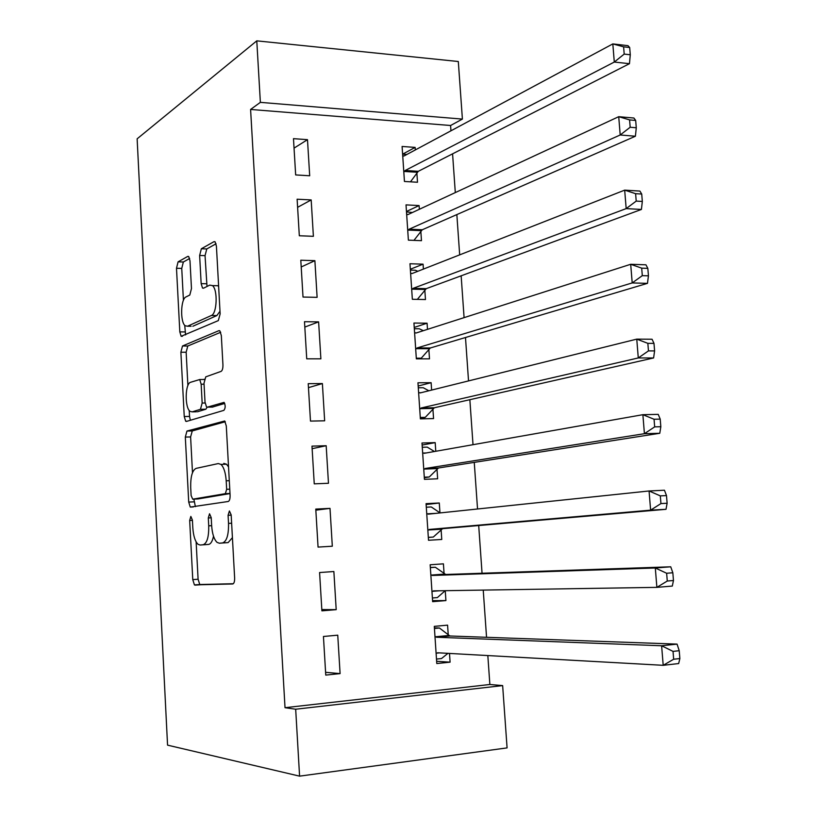 <?xml version="1.0" encoding="UTF-8"?>
<svg xmlns="http://www.w3.org/2000/svg" width="817" height="817" viewBox="0 0 817 817"><rect width="100%" height="100%" fill="white"/><g stroke="black" fill="none" stroke-linecap="round" stroke-linejoin="round"><path stroke-width="1.23" d="M190.841 516.415L189.677 520.49L192.771 579.61L194.426 584.901L232.733 583.971C234.06 583.573 234.693 581.561 234.632 577.946L231.17 514.884L229.403 510.962L228.086 515.302L228.525 523.391C228.719 534.89 226.738 541.395 222.592 542.917L219.375 543.223L217.046 542.376C214.034 539.414 212.226 533.787 211.634 525.464L211.205 517.58L209.54 513.77L208.304 517.968L208.723 525.821C208.907 536.973 207.048 543.285 203.147 544.745L200.114 545.031L197.99 544.265C195.12 541.436 193.394 535.932 192.812 527.782L192.414 520.123L190.841 516.415M189.993 260.797L188.717 256.548L187.757 256.405L178.086 261.838L176.492 268.262L179.822 331.886L181.149 336.298L218.313 320.611L220.141 313.912L216.423 246.183L215.085 241.822L213.993 241.658L201.36 248.756L199.634 255.466L201.156 283.642L202.504 288.054L203.484 288.227L209.724 285.113L212.471 285.613C217.935 289.637 217.036 313.759 211.378 315.495L187.512 326.218L185.153 325.748C180.046 322.021 180.69 298.889 185.959 296.949L189.799 295.039L191.474 288.554L189.993 260.797M250.594 109.447L285.021 707.696L295.683 709.227L502.649 685.596L507.081 747.892L299.584 776.15L167.556 745.145L137.133 138.829L256.783 40.85L260.368 102.36L250.594 109.447L450.586 125.501L462.402 119.088L260.368 102.36M299.584 776.15L295.683 709.227M186.96 431.049L185.316 437.075L188.717 502.077L190.269 507.081L228.219 501.495C229.526 500.923 230.159 498.85 230.098 495.245L226.289 425.953L224.706 420.98L186.96 431.049L192.261 430.937L190.606 436.942L192.485 472.686M184.244 416.527L180.884 352.219L182.497 345.989L218.864 330.681L219.875 330.905L221.325 335.562L222.939 364.801C223 368.375 222.377 370.561 221.09 371.378L205.751 376.862L204.005 383.224L205.016 402.138L206.517 406.927L207.375 407.162L224.093 402.373C225.594 405.467 225.523 408.122 223.889 410.348L186.45 421.439L185.684 421.225L184.244 416.527L189.534 416.435L189.217 410.451M311.175 199.93L297.122 199.205L299.318 235.756L313.391 236.317L311.175 199.93L297.613 207.324M419.346 209.285L419.09 205.567L406.018 204.883L408.388 240.147L421.47 240.678L420.826 231.191M318.62 321.878L304.496 321.704L306.732 358.826L320.877 358.826L318.62 321.878L304.823 327.076M427.495 329.353L427.077 323.205L413.943 323.042L416.343 358.837L429.497 358.847L428.843 349.216M326.177 445.725L311.982 446.133L314.249 483.848L328.475 483.266L326.177 445.725L312.135 448.676M435.778 451.27L435.185 442.62L421.991 442.998L424.432 479.334L437.646 478.793L436.983 469.019M321.898 610.84L336.195 609.656L333.867 571.532L319.59 572.533L321.898 610.84M444.091 573.738L443.417 563.842L430.161 564.772L432.642 601.669L445.919 600.577L445.245 590.681M285.021 707.696L489.863 684.493L487.831 655.561M486.554 637.301L483.235 590.088M482.05 573.248L478.701 525.545M477.537 508.991L474.258 462.371M473.012 444.693L469.857 399.697M468.529 380.906L465.486 337.513M464.087 317.639L461.145 275.809M459.675 254.863L456.846 214.595M455.304 192.587L452.577 153.841M450.953 130.802L450.586 125.501M448.257 635.126L447.583 625.148L434.297 626.363L436.789 663.547L450.096 662.158L449.503 653.437M448.329 636.137L448.288 635.544M325.758 675.097L340.097 673.606L337.748 635.177L323.44 636.484L325.758 675.097M439.954 512.821L439.291 503.006L426.065 503.65L428.517 540.272L441.762 539.455L441.098 529.6M330.007 508.378L315.77 509.083L318.058 547.094L332.315 546.216L330.007 508.378L315.832 510.176M431.621 390.077L431.121 382.693L417.957 382.795L420.377 418.866L433.561 418.59L432.898 408.888M322.388 383.561L308.223 383.673L310.48 421.092L324.655 420.806L322.388 383.561L308.458 387.646M423.4 269.089L423.073 264.167L409.971 263.748L412.35 299.267L425.473 299.543L424.82 289.984M314.882 260.674L300.799 260.214L303.015 297.051L317.119 297.337L314.882 260.674L301.197 266.975M415.312 149.93L415.138 147.397L402.097 146.468L404.446 181.466L417.507 182.252L416.864 172.836M307.488 139.666L293.477 138.655L295.662 174.93L309.694 175.767L307.488 139.666L294.049 148.122M256.783 40.85L458.306 61.51L462.402 119.088M489.863 684.493L502.649 685.596M450.096 662.158L436.635 661.28M340.097 673.606L325.595 672.309M445.919 600.577L432.571 600.638M336.195 609.656L321.816 609.564M439.291 503.006L426.117 504.538M435.185 442.62L422.134 445.061M431.121 382.693L418.171 386.022M427.077 323.205L414.239 327.413M423.073 264.167L410.338 269.242M419.09 205.567L406.457 211.491M415.138 147.397L402.628 154.158L406.897 154.444M213.513 536.218C212.42 541.324 210.766 544.061 208.549 544.428L200.114 545.031M232.416 537.657L228.127 542.6L219.375 543.223M196.131 541.875L198.092 579.233L199.767 584.523L233.325 583.726M225.288 421.746L192.261 430.937M193.884 499.126L195.375 506.622M191.117 495.521L192.7 499.177L225.359 493.662L226.666 489.301L226.197 480.805C225.604 472.716 223.858 467.242 220.968 464.403L218.282 463.566L196.07 468.386C192.291 470.296 190.504 476.658 190.698 487.473L191.117 495.521M197.908 498.942L192.7 499.177M230.006 493.58L198.031 498.942M228.535 466.885L226.503 464.219L223.797 463.382M187.9 385.553L186.153 352.229L180.884 352.219M220.713 332.274L187.777 346.02L186.153 352.229M212.379 407.091L224.736 403.435M190.565 382.285C185.091 383.53 184.622 407.458 189.993 411.298L192.128 411.87L200.441 409.307L202.167 403.047L201.156 384.215L199.716 379.537L190.565 382.285M196.376 411.799L192.128 411.87M207.171 407.193L205.843 409.215L197.469 411.778M204.321 379.262L203.607 379.517M189.534 416.435L190.371 420.275M191.137 326.259L187.512 326.218M219.998 311.257L216.862 315.566L192.832 326.269M218.639 286.461L217.965 285.736L214.371 285.654M216.066 243.772L206.783 248.95L205.047 255.639L207.007 286.471M184.734 325.329L185.602 334.909M189.667 258.478L183.355 262.002L181.742 268.415L183.427 300.35M436.492 659.064L441.486 658.553L447.951 653.345M434.44 628.467L439.434 628.007L434.399 627.864M436.115 653.498L437.626 652.773L663.2 665.314L661.617 645.757L677.068 644.113L449.901 635.983L439.434 628.007M673.024 651.384L673.668 659.237L679.867 658.543L679.223 650.71L673.024 651.384L661.617 645.757L436.584 637.25L434.971 636.382M679.867 658.543L678.661 663.557L663.2 665.314L673.668 659.237M677.068 644.113L679.223 650.71M432.387 597.983L437.381 597.574L445.204 590.691M430.355 567.611L435.338 567.253L430.345 567.468M431.968 591.702L433.47 590.875L656.878 587.362L655.305 567.989L670.726 566.804L445.714 574.484L435.338 567.253M666.641 573.258L667.275 581.03L673.463 580.519L672.83 572.758L666.641 573.258L655.305 567.989L432.438 575.464L430.825 574.719M673.463 580.519L672.309 586.065L656.878 587.362L667.275 581.03M670.726 566.804L672.83 572.758M428.333 537.443L433.306 537.055L442.6 528.67L666.008 509.308L650.618 510.155L649.066 490.976L428.322 514.159L426.719 513.515M428.322 537.351L433.306 537.055M426.3 507.214L431.274 506.959L440.097 512.923M427.853 530.376L429.344 529.436L650.618 510.155L660.943 503.578L667.121 503.252L666.488 495.572L660.31 495.878L660.943 503.578M660.31 495.878L649.066 490.976L664.446 490.231L666.488 495.572M667.121 503.252L666.008 509.308M424.319 477.72L429.252 476.985L438.474 467.988L659.779 433.276L644.419 433.694L642.877 414.689L424.227 453.312L422.655 452.781M424.289 477.189L429.252 476.985M422.277 447.267L427.24 447.124L434.44 451.505M423.768 469.52L425.248 468.478L644.419 433.694L654.672 426.872L660.83 426.719L660.207 419.111L654.049 419.244L654.672 426.872M654.049 419.244L642.877 414.689L658.226 414.372L660.207 419.111M660.83 426.719L659.779 433.276M420.346 418.437L425.238 417.364L434.378 407.754L653.6 357.958L638.281 357.948L636.76 339.126L420.173 392.926L418.61 392.507M420.285 417.467L425.238 417.364M418.284 387.769L423.237 387.728L428.843 390.771M419.724 409.113L421.184 407.979L638.281 357.948L648.463 350.901L654.601 350.912L653.988 343.375L647.84 343.344L648.463 350.901M647.84 343.344L636.76 339.126L652.058 339.239L653.988 343.375M654.601 350.912L653.6 357.958M418.998 358.837L421.245 358.193L430.314 347.981L647.472 283.356L632.205 282.927L630.693 264.279L416.149 332.989L414.597 332.682M416.302 358.193L421.245 358.193M414.331 328.72L419.264 328.771L423.308 330.691M415.7 349.165L417.15 347.93L632.205 282.927L642.305 275.646L648.443 275.829L647.83 268.364L641.692 268.15L642.305 275.646M641.692 268.15L630.693 264.279L645.951 264.81L647.83 268.364M648.443 275.829L647.472 283.356M410.389 270.1L415.322 270.243L417.834 271.275M417.354 299.369L426.28 288.646L641.416 209.448L626.179 208.611L624.678 190.136L412.146 273.511L410.614 273.317M411.707 289.667L413.147 288.34L626.179 208.611L636.218 201.094L642.325 201.452L641.723 194.048L635.606 193.68L636.218 201.094M635.606 193.68L624.678 190.136L639.905 191.076L641.723 194.048M642.325 201.452L641.416 209.448M406.488 211.909L412.411 212.502M413.943 240.372L422.277 229.761L635.412 136.225L620.205 134.989L618.724 116.688L408.183 214.473L406.662 214.381M407.744 230.619L409.174 229.189L620.205 134.989L630.183 127.248L636.28 127.769L635.677 120.436L629.58 119.905L630.183 127.248M629.58 119.905L618.724 116.688L633.91 118.026L635.677 120.436M636.28 127.769L635.412 136.225M410.481 181.823L418.294 171.315L629.458 63.685L614.292 62.051L612.821 43.914L404.252 155.873L402.73 155.894M403.812 172.009L405.232 170.477L614.292 62.051L624.198 54.096L630.285 54.77L629.682 47.509L623.606 46.814L624.198 54.096M623.606 46.814L612.821 43.914L627.977 45.66L629.682 47.509M630.285 54.77L629.458 63.685M192.424 520.347L189.677 520.49M231.18 515.139L228.086 515.302M211.225 517.825L208.304 517.968M208.549 544.428L203.147 544.745M211.644 525.668L208.723 525.821M228.127 542.6L222.592 542.917M231.63 523.227L228.525 523.391M200.369 584.758L195.028 585.135M198.092 579.233L192.771 579.61M194.027 501.842L188.717 502.077M190.606 436.942L185.316 437.075M229.996 493.468L225.359 493.662M229.761 489.169L226.666 489.301M229.291 480.682L226.197 480.805M187.777 346.02L182.497 345.989M219.548 330.691L218.864 330.681M212.818 407.08L207.375 407.162M205.843 409.215L200.441 409.307M205.087 403.006L202.167 403.047M204.056 384.194L201.156 384.215M216.862 315.566L211.378 315.495M206.568 283.775L201.156 283.642M205.047 255.639L199.634 255.466M206.783 248.95L201.36 248.756M214.922 241.689L213.993 241.658M185.081 331.937L179.822 331.886M181.742 268.415L176.492 268.262M183.355 262.002L178.086 261.838M188.564 256.436L187.757 256.405M439.393 652.875L436.533 653.161M449.901 635.983L436.584 637.25M448.737 635.503L435.43 636.76M439.393 590.773L432.387 591.334M445.714 574.484L432.438 575.464M444.56 574.085L431.294 575.066M441.507 529.212L428.261 529.978M442.6 528.67L429.344 529.436M435.675 513.382L427.179 513.832M437.391 468.59L424.176 469.091M438.474 467.988L425.248 468.478M426.168 452.965L423.104 453.067M433.306 408.439L420.122 408.663M434.378 407.754L421.184 407.979M420.918 392.732L419.06 392.752M429.252 348.736L416.098 348.685M430.314 347.981L417.15 347.93M416.374 332.917L415.036 332.907M425.228 289.473L412.105 289.167M426.28 288.646L413.147 288.34M412.095 273.532L411.053 273.501M421.225 230.66L408.143 230.088M422.277 229.761L409.174 229.189M407.887 214.575L407.091 214.534M417.262 172.275L404.201 171.447M418.294 171.315L405.232 170.477M403.71 156.047L403.169 156.016M199.767 584.523L194.426 584.901M193.343 506.938L190.269 507.081M226.503 464.219L220.968 464.403M204.27 379.507L199.716 379.537M187.267 421.194L185.684 421.225M217.965 285.736L212.471 285.613M203.78 288.074L202.504 288.054M182.385 336.308L181.149 336.298M448.962 635.667L435.665 636.933M444.673 574.167L431.407 575.137"/></g></svg>
